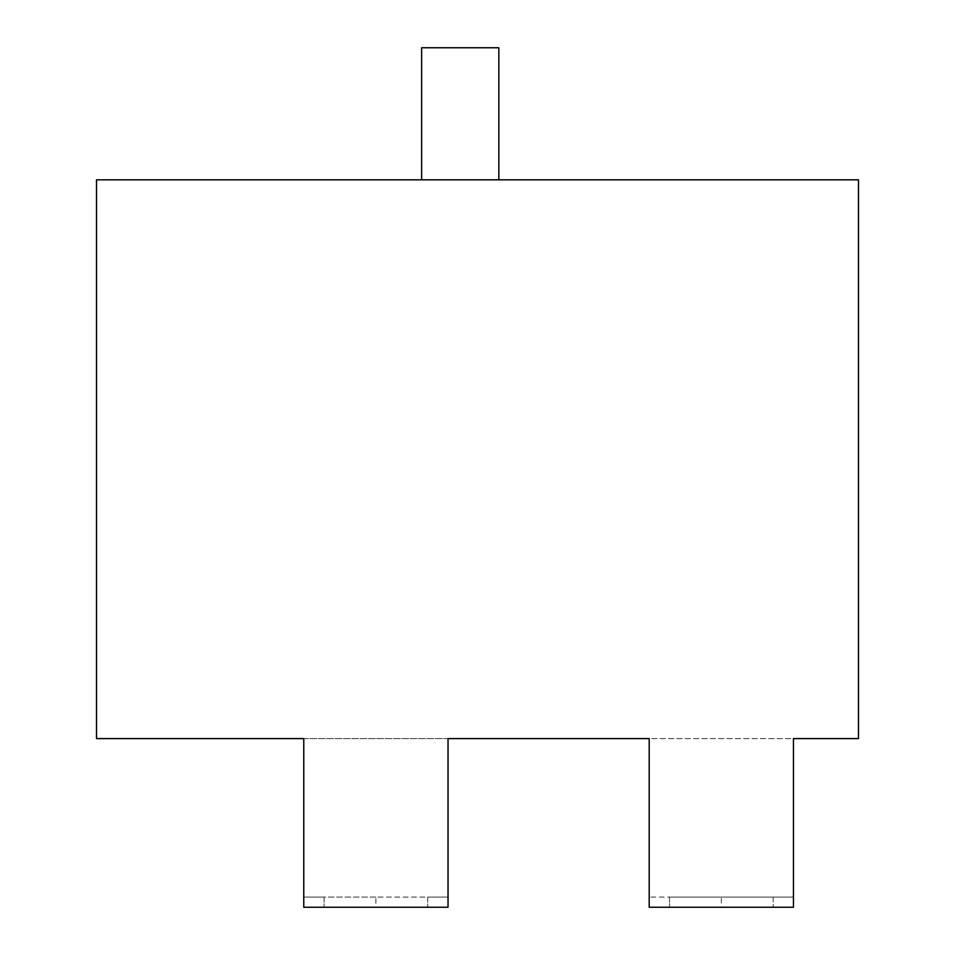 <?xml version="1.0" encoding="UTF-8"?>
<svg xmlns="http://www.w3.org/2000/svg" width="955" height="955" viewBox="0 0 955 955"><rect width="100%" height="100%" fill="white"/><g stroke="black" fill="none" stroke-linecap="round" stroke-linejoin="round"><path stroke-width="0.72" stroke-dasharray="4.78 3.58" d="M721.335 897.091L793.462 897.091L793.462 738.597L649.197 738.597L649.197 907.25L793.462 907.25L793.462 897.091L649.197 897.091L669.515 897.091L669.515 907.25L669.515 897.091L721.335 897.091L721.335 907.25M498.832 179.827L858.485 179.827L858.485 738.597L96.515 738.597L96.515 179.827L421.621 179.827L421.621 47.75L498.832 47.75L498.832 179.827L421.621 179.827M303.774 738.597L448.038 738.597L448.038 897.091L303.774 897.091L303.774 738.597M375.9 897.091L324.091 897.091L324.091 907.25L324.091 897.091L303.774 897.091L303.774 907.25L448.038 907.25L448.038 897.091L427.721 897.091L427.721 907.25L427.721 897.091L375.9 897.091L375.9 907.25M773.144 897.091L773.144 907.25L773.144 897.091"/><path stroke-width="1.43" d="M303.774 738.597L96.515 738.597L96.515 179.827L858.485 179.827L858.485 738.597L793.462 738.597L793.462 907.25L649.197 907.25L649.197 738.597L448.038 738.597L448.038 907.25L303.774 907.25L303.774 738.597M498.832 179.827L498.832 47.75L421.621 47.75L421.621 179.827"/></g></svg>
